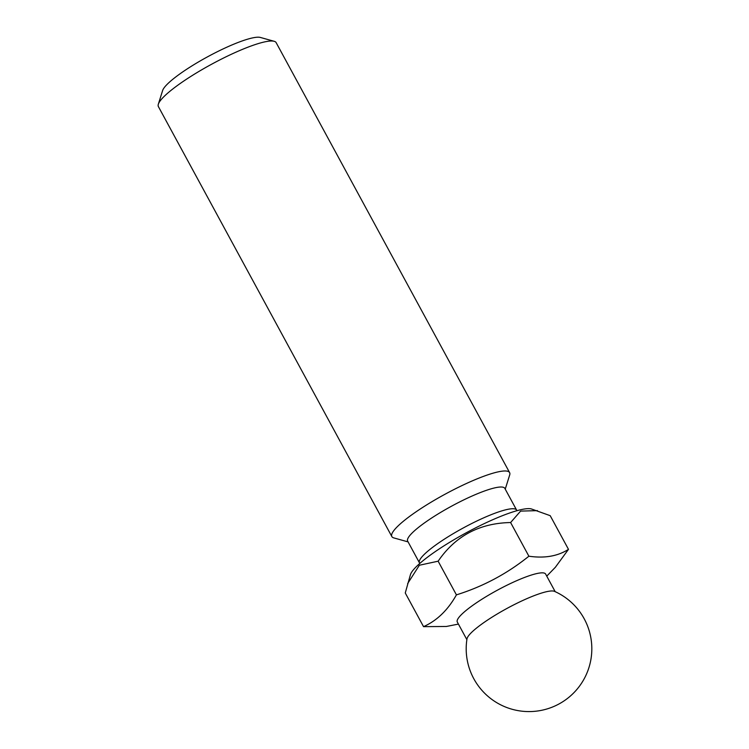 <?xml version="1.0" encoding="UTF-8"?>
<svg xmlns="http://www.w3.org/2000/svg" width="749" height="749" viewBox="0 0 749 749"><rect width="100%" height="100%" fill="white"/><g stroke="black" fill="none" stroke-linecap="round" stroke-linejoin="round"><path stroke-width="1.12" d="M528.888 556.207C507.213 573.668 483.058 586.551 456.422 594.865C447.911 610.061 436.957 620.659 423.541 626.651L405.265 592.983L410.452 574.605A69.938 12.34 -28.5 0 1 438.287 549.56A69.938 12.34 -28.5 0 1 531.378 508.946L550.206 515.677L568.482 549.345C557.771 556.207 544.57 558.492 528.888 556.207L510.612 522.54L520.602 511.099L537.464 510.64M407.634 583.602L419.365 565.242L438.137 561.198C455.345 536.003 479.5 523.12 510.612 522.54M158.329 104.205L162.627 90.526A56.531 9.98 -28.5 0 1 207.595 56.793A56.531 9.98 -28.5 0 1 260.38 37.45L274.19 41.298A67.007 11.825 151.5 0 0 211.63 64.227A67.007 11.825 151.5 0 0 158.329 104.205A67.007 11.825 151.5 0 0 158.385 106.592L391.849 536.565A67.007 11.825 -28.5 0 1 445.093 494.2A67.007 11.825 -28.5 0 1 509.62 472.628A67.007 11.825 -28.5 0 1 509.676 475.006L505.238 489.144M509.62 472.628L276.156 42.646A67.007 11.825 151.5 0 0 274.19 41.298M408.083 541.892L393.815 537.913A67.007 11.825 -28.5 0 1 391.849 536.565M407.662 541.115A55.276 9.756 -28.5 0 1 451.581 506.165A55.276 9.756 -28.5 0 1 504.817 488.367L516.623 510.097A55.276 9.756 -28.5 0 0 463.388 527.895A55.276 9.756 -28.5 0 0 419.459 562.855L407.662 541.115M546.751 576.131L555.355 567.283L568.482 549.345M456.422 594.865L438.137 561.198M423.541 626.651L446.376 626.473L458.425 624.086M466.983 638.878A50.249 8.866 -28.5 0 1 507.082 608.375A50.249 8.866 -28.5 0 1 554.503 591.364A62.813 62.813 0 0 1 531.097 711.55A62.813 62.813 0 0 1 466.983 638.878M466.861 639.627L457.311 622.035A50.249 8.866 -28.5 0 1 497.242 590.259A50.249 8.866 -28.5 0 1 545.637 574.08L555.187 591.673M419.459 562.855L419.758 563.473M516.979 510.687L516.623 510.097"/></g></svg>
